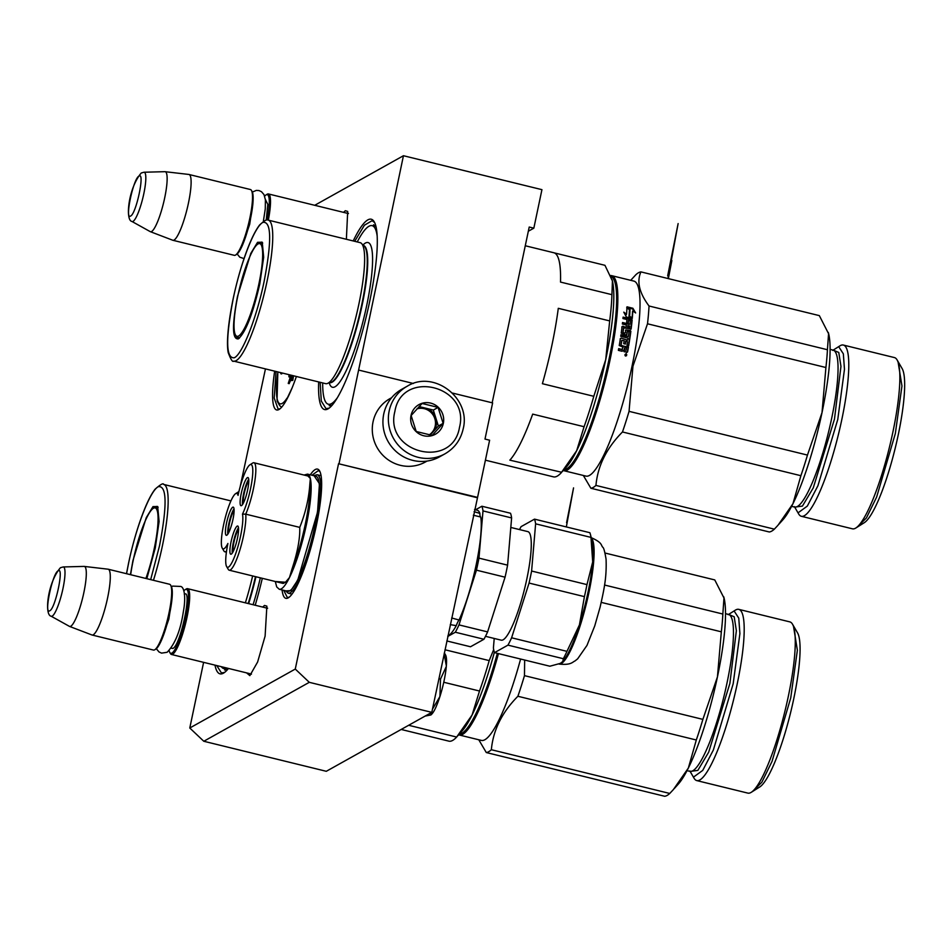 <?xml version="1.0" encoding="UTF-8"?>
<svg xmlns="http://www.w3.org/2000/svg" width="952" height="952" viewBox="0 0 952 952"><rect width="100%" height="100%" fill="white"/><g stroke="black" fill="none" stroke-linecap="round" stroke-linejoin="round"><path stroke-width="1.43" d="M343.541 212.355L345.326 210.713L347.694 211.427L346.373 239.273M262.704 607.09L264.489 605.448L266.869 606.15L265.108 636.103L257.623 661.997L249.84 675.634L246.58 672.885M189.781 728.006L203.799 741.263L326.298 771.298L431.791 712.358L477.571 497.384L338.543 463.731L295.275 669.066L189.781 728.006L203.609 662.354M339.079 463.434L403.446 155.723L314.719 205.299M265.453 368.9L240.13 486.853M310.316 474.798A66.533 12.471 103.8 0 1 319.563 470.859A66.533 12.471 103.8 0 1 316.35 525.54A66.533 12.471 103.8 0 1 288.456 597.725A66.533 12.471 103.8 0 1 282.089 589.942M296.393 376.48A66.533 12.471 103.8 0 1 279.269 409.336A66.533 12.471 103.8 0 1 274.664 371.149M262.312 578.316A97.985 18.362 103.8 0 1 255.207 605.246M228.48 668.447A97.985 18.362 103.8 0 1 223.839 672.933A97.985 18.362 103.8 0 1 214.997 665.139M353.216 240.951A97.985 18.362 103.8 0 1 374.219 221.792A97.985 18.362 103.8 0 1 369.495 302.331A97.985 18.362 103.8 0 1 328.428 408.634A97.985 18.362 103.8 0 1 318.658 381.942M203.799 741.263L309.293 682.322L295.275 669.066M477.035 497.682L338.543 463.731M431.791 712.358L309.293 682.322M477.571 497.384L489.614 440.217L484.996 439.074L492.624 402.91L452.486 393.069M413.394 383.489L358.749 370.09M403.446 155.723L541.938 189.662L533.834 228.171L529.217 227.04L492.172 402.803M266.893 608.114L267.56 608.138M251.364 674.206L250.757 673.909M347.718 213.391L348.396 213.403M533.834 228.171L528.324 231.241M329.13 408.146L326.036 408.658L321.3 401.066L320.146 382.299M354.703 241.308L364.402 225.219L372.113 220.674L374.624 222.554M279.983 408.825L278.115 409.062L274.188 398.091L276.056 371.494M289.17 597.213L287.302 597.451L283.744 590.347M311.97 475.215L318.408 470.562L319.955 471.645M224.553 672.445L221.447 672.957L216.758 665.579M407.23 386.214L401.803 389.261A38.711 37.461 60.8 0 0 383.751 414.001A38.711 37.461 60.8 0 0 398.483 453.485A38.711 37.461 60.8 0 0 439.562 456.841L445 453.807C454.592 448.202 460.649 439.919 463.16 428.935C471.323 398.269 433.791 369.495 407.23 386.214A38.711 37.461 60.8 0 0 389.178 410.966A38.711 37.461 60.8 0 0 403.91 450.439A38.711 37.461 60.8 0 0 445 453.807M394.866 411.502C383.989 453.152 452.617 469.979 459.495 427.341C470.371 385.691 401.744 368.864 394.866 411.502M411.026 415.453A16.934 16.386 60.8 0 0 423.735 435.754A16.934 16.386 60.8 0 0 443.334 423.378A16.934 16.386 60.8 0 0 430.625 403.089A16.934 16.386 60.8 0 0 411.026 415.453M411.145 415.524L416.191 431.482L432.184 435.397L443.132 423.354L438.087 407.397L422.093 403.481L411.145 415.524M443.132 423.354L438.372 426.02L433.327 410.062L419.106 406.575M430.149 435.064L438.372 426.02M438.087 407.397L433.327 410.062M429.233 434.897A14.518 14.042 60.8 0 0 417.285 408.515M416.976 408.86A14.518 14.042 60.8 0 1 435.195 426.068A14.518 14.042 -119.2 0 1 429.197 434.885M391.605 397.722L389.975 398.626A36.295 35.117 60.8 0 0 373.053 421.831A36.295 35.117 60.8 0 0 386.869 458.84A36.295 35.117 60.8 0 0 425.377 461.994L427.008 461.089M267.595 608.28L187.592 588.669A33.867 6.343 -76.2 0 1 186.366 620.24A33.867 6.343 -76.2 0 1 172.645 654.238A33.867 6.343 103.8 0 1 171.467 654.476A33.867 6.343 103.8 0 1 170.444 653.584L169.777 652.441A32.903 6.164 103.8 0 1 169.17 650.751M186.128 589.086A33.867 6.343 103.8 0 1 186.271 588.99A33.867 6.343 103.8 0 1 186.413 588.907A33.867 6.343 -76.2 0 1 187.592 588.669M183.843 590.906A32.903 6.164 103.8 0 1 185.152 589.693A32.903 6.164 103.8 0 1 185.295 589.609A32.903 6.164 -76.2 0 1 185.854 617.301A32.903 6.164 -76.2 0 1 171.919 653.084A32.903 6.164 103.8 0 1 169.777 652.441M155.759 649.121A32.903 6.164 -76.2 0 0 155.902 649.038A32.903 6.164 -76.2 0 0 168.433 618.848A32.903 6.164 -76.2 0 0 171.277 586.289L170.622 585.159A33.867 6.343 -76.2 0 0 169.587 584.266L108.195 569.213A33.867 6.343 -76.2 0 0 108.04 569.189L84.264 566.416A30.904 5.795 -76.2 0 0 84.109 566.404L63.177 566.952L60.428 567.725C47.576 582.66 44.197 615.135 51.111 616.194A25.383 4.76 -76.2 0 0 52.229 616.111A25.383 4.76 -76.2 0 0 62.653 590.002A25.383 4.76 -76.2 0 0 63.177 566.952M155.902 649.038L154.783 649.74A33.867 6.343 -76.2 0 1 154.64 649.823A33.867 6.343 103.8 0 1 153.462 650.061L92.058 635.008A33.867 6.343 103.8 0 1 91.916 634.96L69.555 626.428A30.904 5.795 103.8 0 1 69.413 626.356L51.111 616.194M154.783 649.74A33.867 6.343 -76.2 0 0 167.695 618.669A33.867 6.343 -76.2 0 0 170.622 585.159M108.195 569.213A33.867 6.343 -76.2 0 1 106.969 600.771A33.867 6.343 -76.2 0 1 93.248 634.782A33.867 6.343 103.8 0 1 92.058 635.008M84.264 566.416A30.904 5.795 -76.2 0 1 83.359 594.881A30.904 5.795 -76.2 0 1 70.769 626.249A30.904 5.795 103.8 0 1 69.555 626.428M266.953 194.363A33.867 6.343 103.8 0 1 267.107 194.267A33.867 6.343 103.8 0 1 267.25 194.184A33.867 6.343 -76.2 0 1 268.428 193.946A33.867 6.343 -76.2 0 1 268.333 220.138M264.668 196.183A32.903 6.164 103.8 0 1 265.989 194.97A32.903 6.164 103.8 0 1 266.132 194.886A32.903 6.164 -76.2 0 1 267.203 219.983M236.596 254.398A32.903 6.164 -76.2 0 0 236.739 254.315A32.903 6.164 -76.2 0 0 249.269 224.125A32.903 6.164 -76.2 0 0 252.113 191.566L251.447 190.424A33.867 6.343 -76.2 0 0 250.424 189.531L189.02 174.49A33.867 6.343 -76.2 0 0 188.877 174.454L165.101 171.693A30.904 5.795 -76.2 0 0 164.934 171.681L144.014 172.229L141.253 173.002C128.413 187.925 125.021 220.412 131.947 221.471A25.383 4.76 -76.2 0 0 133.054 221.388A25.383 4.76 -76.2 0 0 143.478 195.279A25.383 4.76 -76.2 0 0 144.014 172.229M236.739 254.315L235.62 255.017A33.867 6.343 -76.2 0 1 235.477 255.1A33.867 6.343 103.8 0 1 234.299 255.326L172.895 240.285A33.867 6.343 103.8 0 1 172.752 240.237L150.392 231.693A30.904 5.795 103.8 0 1 150.237 231.633L131.947 221.471M235.62 255.017A33.867 6.343 -76.2 0 0 248.52 223.946A33.867 6.343 -76.2 0 0 251.447 190.424M189.02 174.49A33.867 6.343 -76.2 0 1 187.794 206.048A33.867 6.343 -76.2 0 1 174.073 240.047A33.867 6.343 103.8 0 1 172.895 240.285M165.101 171.693A30.904 5.795 -76.2 0 1 164.196 200.158A30.904 5.795 -76.2 0 1 151.594 231.526A30.904 5.795 103.8 0 1 150.392 231.693M444.06 680.847A31.452 5.891 103.8 0 1 439.931 696.531L440.49 679.109L446.298 666.495A31.452 5.891 103.8 0 1 444.06 680.847M425.139 716.071L430.875 714.976M431.089 712.75L430.732 715.047C433.434 713.215 436.492 707.038 439.931 696.531L432.47 709.157M446.298 666.495L446.345 665.9A31.452 5.891 -76.2 0 0 445.572 655L444.334 652.87M438.884 678.716L440.49 679.109M446.345 665.9L444.12 653.857M130.412 574.651L132.935 560.585L146.239 517.686L152.975 506.619L157.675 506.523L159.103 521.541L155.235 548.126L146.822 578.685M153.022 508.511L156.83 506.369L157.984 507.166M150.678 579.625L159.531 545.722C167.266 505.262 166.886 485.568 158.401 486.65C150.345 490.197 136.053 526.884 128.639 562.989L126.545 573.711M245.354 602.83A72.578 13.602 -76.2 0 0 252.637 575.936M401.185 729.458L449.189 741.227A108.873 20.397 -76.2 0 0 456.651 737.05L457.091 736.574M408.658 725.281L456.651 737.05L472.085 715.011L479.51 691.021L443.751 682.263M457.841 735.741L462.053 731.041A101.614 19.04 -76.2 0 0 472.085 715.011A101.614 19.04 -76.2 0 0 494.374 652.227M479.51 691.021A108.873 20.397 -76.2 0 0 489.209 660.605L444.989 649.764M489.209 660.605L493.683 649.597M221.328 666.697A91.939 17.231 -76.2 0 0 226.766 668.03M227.599 669.506L224.624 670.006M497.337 653.334A99.436 18.635 103.8 0 1 462.029 733.147A99.436 18.635 103.8 0 1 459.471 733.921M498.443 653.607A100.4 18.814 103.8 0 1 462.755 734.301A100.4 18.814 103.8 0 1 459.257 734.992A100.4 18.814 103.8 0 1 458.685 734.789M601.236 602.378L721.33 631.819L717.439 676.908L702.873 719.379L524.469 675.646L524.659 660.033M721.33 631.819A111.289 20.849 -76.2 0 0 722.842 614.028L723.996 597.749A101.614 19.04 -76.2 0 0 723.734 596.809M478.773 739.775L486.293 752.544L664.698 796.277A111.289 20.849 103.8 0 0 669.756 793.456L673.373 789.589L688.356 768.038A101.614 19.04 103.8 0 0 717.439 676.908A101.614 19.04 -76.2 0 0 724.127 598.284L714.762 579.923L605.044 553.029M722.842 614.028L604.544 585.028M669.756 793.456L491.351 749.724A111.289 20.849 103.8 0 1 486.293 752.544M702.873 719.379A111.289 20.849 103.8 0 1 696.305 740.001L688.356 768.038A101.614 19.04 103.8 0 1 678.336 784.055L674.278 788.577M696.305 740.001L517.888 696.269C501.99 712.358 493.148 730.172 491.351 749.724M524.469 675.646A111.289 20.849 103.8 0 1 517.888 696.269M751.295 792.29L759.767 786.947A80.813 15.137 103.8 0 0 793.647 699.268A80.813 15.137 -76.2 0 0 797.538 632.854L792.504 624.203A88.155 16.517 -76.2 0 1 788.256 696.65A88.155 16.517 103.8 0 1 751.295 792.29A88.155 16.517 103.8 0 1 747.856 793.111L696.769 780.592A88.155 16.517 103.8 0 1 694.103 778.272L690.105 771.406M792.504 624.203A88.155 16.517 -76.2 0 0 789.827 621.882L738.752 609.351A88.155 16.517 -76.2 0 0 735.301 610.184L728.589 614.421M696.769 780.592A88.155 16.517 103.8 0 0 737.169 684.131A88.155 16.517 -76.2 0 0 738.752 609.351M520.601 659.034A100.4 18.814 103.8 0 1 481.414 740.418L459.257 734.992M753.365 790.612L761.838 782.235L772.036 761.386L790.743 697.864L797.371 650.276L793.563 626.642M734.694 611.862L738.764 618.134L739.894 633.604L733.183 683.75L713.346 750.045L702.743 770.394L694.341 776.499M145.906 578.459A47.743 8.949 103.8 0 0 154.272 548.4A47.743 8.949 -76.2 0 0 154.057 507.963A47.743 8.949 -76.2 0 0 133.244 560.145A47.743 8.949 103.8 0 0 130.674 574.722M566.333 526.932L573.556 487.888L566.571 522.743M226.612 566.535L228.278 569.379A30.964 5.807 -76.2 0 0 229.218 570.2A30.964 5.807 -76.2 0 0 234.549 564.084A30.964 5.807 -76.2 0 0 245.735 514.151L242.486 514.116A28.548 5.355 -76.2 0 0 251.887 481.319A28.548 5.355 -76.2 0 0 249.924 464.802A28.548 5.355 -76.2 0 0 246.128 470.181A28.548 5.355 -76.2 0 0 238.048 495.385A28.548 5.355 -76.2 0 0 235.596 493.671A28.548 5.355 -76.2 0 0 224.72 519.863A28.548 5.355 -76.2 0 0 222.244 548.114A28.548 5.355 -76.2 0 0 227.909 543.473A28.548 5.355 -76.2 0 0 226.612 566.535A28.548 5.355 -76.2 0 0 232.395 561.644A28.548 5.355 -76.2 0 0 242.486 514.116M249.924 464.802L252.72 463.041A30.964 5.807 -76.2 0 1 253.922 462.755A30.964 5.807 -76.2 0 1 254.684 481.974A30.964 5.807 -76.2 0 1 245.735 514.151L299.749 527.384C300.13 538.475 297.512 552.446 291.907 569.296L289.479 577.543L285.481 582.231L275.378 581.517M229.218 570.2L283.232 583.445L285.481 582.231M253.922 462.755L307.936 476L310.352 478.523A59.274 11.103 -76.2 0 0 307.496 474.12L315.814 476.155A59.274 11.103 103.8 0 1 316.659 516.567A59.274 11.103 103.8 0 1 297.798 579.59A59.274 11.103 -76.2 0 1 287.587 591.299L279.281 589.252A59.274 11.103 -76.2 0 0 289.17 578.162A59.274 11.103 -76.2 0 0 289.479 577.543A59.274 11.103 -76.2 0 0 306.449 524.385A59.274 11.103 -76.2 0 0 310.352 478.523L309.828 484.235C311.304 501.799 302.165 545.175 291.907 569.296M299.749 527.384C305.532 512.854 308.888 498.467 309.828 484.235M238.583 529.645A11.733 2.201 -76.2 0 0 233.109 547.59A11.733 2.201 -76.2 0 0 233.24 551.422M238.5 527.717A14.518 2.725 -76.2 0 0 237.5 529.455A14.518 2.725 -76.2 0 0 232.276 553.088M233.276 551.351A14.518 2.725 -76.2 0 0 237.893 535.917A14.518 2.725 -76.2 0 0 237.691 526.016A14.518 2.725 -76.2 0 0 235.192 528.884A14.518 2.725 -76.2 0 0 230.574 544.318A14.518 2.725 -76.2 0 0 230.777 554.219A14.518 2.725 -76.2 0 0 233.276 551.351M248.805 481.141A11.733 2.201 -76.2 0 0 243.331 499.098A11.733 2.201 -76.2 0 0 243.462 502.918M248.71 479.213A14.518 2.725 -76.2 0 0 247.722 480.95A14.518 2.725 -76.2 0 0 242.498 504.584M243.498 502.846A14.518 2.725 -76.2 0 0 248.115 487.412A14.518 2.725 -76.2 0 0 247.913 477.523A14.518 2.725 -76.2 0 0 245.414 480.391A14.518 2.725 -76.2 0 0 240.785 495.825A14.518 2.725 -76.2 0 0 240.999 505.714A14.518 2.725 -76.2 0 0 243.498 502.846M234.097 510.748A11.733 2.201 -76.2 0 0 228.635 528.705A11.733 2.201 -76.2 0 0 228.766 532.525M234.013 508.832A14.518 2.725 -76.2 0 0 233.014 510.558A14.518 2.725 -76.2 0 0 227.802 534.191M228.789 532.454A14.518 2.725 -76.2 0 0 233.418 517.019A14.518 2.725 -76.2 0 0 233.204 507.13A14.518 2.725 -76.2 0 0 230.705 509.998A14.518 2.725 -76.2 0 0 226.088 525.433A14.518 2.725 -76.2 0 0 226.29 535.322A14.518 2.725 -76.2 0 0 228.789 532.454M238.881 491.672A30.964 5.807 -76.2 0 0 238.381 491.91L235.596 493.671M222.244 548.114L223.91 550.97A30.964 5.807 -76.2 0 0 224.85 551.779A30.964 5.807 -76.2 0 0 226.552 551.125M285.897 590.883L290.848 590.597L297.75 580.149L317.552 512.081L319.455 483.699L314.112 475.738M474.084 511.676L479.891 513.414A64.593 12.102 103.8 0 0 477.345 510.272L474.548 509.487M450.284 624.631L456.246 625.654A64.593 12.102 103.8 0 1 447.964 635.65M456.246 625.654A15.006 2.808 103.8 0 1 459.042 620.002L451.688 617.979M473.334 515.21L480.748 517.019A64.593 12.102 103.8 0 1 459.042 620.002M480.748 517.019A15.006 2.808 103.8 0 1 479.891 513.414M475.56 509.772L481.89 506.238L510.51 513.247A72.102 13.506 -76.2 0 1 511.617 517.936L482.997 510.915A72.102 13.506 -76.2 0 0 481.89 506.238M482.997 510.915L478.975 558.134L507.594 565.155L511.617 517.936M487.602 631.902A72.102 13.506 103.8 0 1 483.949 639.256L455.33 632.235A72.102 13.506 -76.2 0 0 458.983 624.893L487.602 631.902L505.06 577.186L476.44 570.165A72.102 13.506 -76.2 0 0 478.975 558.134M505.06 577.186A72.102 13.506 -76.2 0 0 507.594 565.155M458.983 624.893L476.44 570.165M455.33 632.235L447.785 636.448M483.949 639.256L470.514 646.765L446.845 640.958M510.808 527.444L527.824 531.609A55.894 10.472 -76.2 0 1 528.622 569.712A55.894 10.472 -76.2 0 1 510.831 629.129A55.894 10.472 103.8 0 1 501.216 640.172L485.496 636.317M584.421 596.642A72.102 13.506 -76.2 0 0 586.967 584.611L592.703 561.918L590.978 537.392L535.619 523.826L531.609 571.033A72.102 13.506 -76.2 0 1 529.062 583.064L584.421 596.642L579.423 624.917A65.319 12.245 -76.2 0 0 592.703 561.918A65.319 12.245 -76.2 0 0 592.215 541.45L590.418 534.429A72.102 13.506 -76.2 0 0 589.871 532.703L534.512 519.137A72.102 13.506 -76.2 0 1 535.619 523.826M563.322 658.713A72.102 13.506 103.8 0 0 565.119 655.25A72.102 13.506 -76.2 0 0 566.964 651.358L579.423 624.917A65.319 12.245 -76.2 0 1 569.308 650.918A65.319 12.245 103.8 0 1 562.858 661.223L563.322 658.713L507.963 645.135L494.516 652.644A72.102 13.506 103.8 0 1 493.41 647.955L494.219 638.459M494.516 652.644L549.875 666.221L560.335 663.377L562.215 661.926M566.964 651.358L511.605 637.792L529.062 583.064M507.963 645.135A72.102 13.506 -76.2 0 0 511.605 637.792M586.967 584.611L531.609 571.033M590.978 537.392A72.102 13.506 -76.2 0 0 590.418 534.429M534.512 519.137L521.077 526.646A72.102 13.506 -76.2 0 0 519.53 529.574M292.3 387.476L285.862 401.089M291.49 380.562L292.776 380.383L293.406 376.754L292.49 376.528L291.49 380.562L292.49 376.528M292.68 376.575L293.121 375.683M290.919 375.136L288.242 383.43L289.158 383.656L291.574 378.063M288.991 374.672L288.932 376.861L289.86 377.087L290.907 375.195M280.864 372.672L280.757 373.708L281.685 373.934L281.982 372.946M277.698 402.184L277.08 400.935M288.242 383.43L292.204 375.457M288.932 376.861L290.015 374.921M280.757 373.708L281.054 372.72M292.371 378.242L291.49 380.145L292.371 378.242M292.062 378.587L292.3 377.563L292.24 378.634M505.464 339.721A108.873 20.397 -76.2 0 0 506.702 334.033A108.873 20.397 -76.2 0 0 507.856 328.38M259.813 283.827C252.899 313.839 245.759 332.188 238.381 338.864C232.217 339.757 231.931 325.56 237.524 296.274L250.816 253.375L257.552 242.32L262.252 242.225L263.68 257.242L259.813 283.827M239.166 338.329L237.774 338.495L235.394 334.83M257.611 244.212L261.407 242.058L262.573 242.867M233.216 298.69C225.493 339.15 225.862 358.833 234.347 357.75C242.403 354.203 256.707 317.528 264.12 281.423C271.844 240.963 271.475 221.269 262.99 222.351C254.934 225.898 240.63 262.585 233.216 298.69M233.692 361.117L325.596 383.644A72.578 13.602 -76.2 0 0 330.927 380.752A72.578 13.602 -76.2 0 0 358.856 304.212A72.578 13.602 103.8 0 0 363.545 247.675A72.578 13.602 103.8 0 0 360.153 242.653L268.262 220.126C267.928 218.543 265.061 220.138 259.67 224.91C255.898 229.777 251.947 237.536 247.806 248.174C242.022 263.252 237.143 280.114 233.157 298.75C227.028 328.642 226.743 346.147 228.266 352.775C230.86 359.606 232.669 362.391 233.692 361.117A72.578 13.602 -76.2 0 0 266.965 281.685A72.578 13.602 -76.2 0 0 268.262 220.126M485.413 460.185L502.037 464.255A108.873 20.397 -76.2 0 0 502.37 464.326L553.766 476.928A108.873 20.397 -76.2 0 0 561.24 472.751L576.662 450.712L584.088 426.722A108.873 20.397 -76.2 0 0 593.798 396.306L542.39 383.704A108.873 20.397 -76.2 0 0 551.934 345.124A108.873 20.397 -76.2 0 0 558.288 308.317L609.685 320.919A108.873 20.397 103.8 0 0 611.922 294.668L612.433 280.971A101.614 19.04 103.8 0 1 605.734 359.594L609.685 320.919M561.668 472.275L509.844 460.149A108.873 20.397 -76.2 0 0 532.692 414.12L584.088 426.722M562.418 471.442L566.642 466.742A101.614 19.04 -76.2 0 0 576.662 450.712A101.614 19.04 -76.2 0 0 605.734 359.594L593.798 396.306M611.922 294.668L560.514 282.078A108.873 20.397 -76.2 0 0 553.885 252.768L525.266 245.759M612.433 280.971L612.303 280.435A101.614 19.04 103.8 0 1 612.433 280.971L604.948 265.31L554.207 252.863M612.1 279.709A101.614 19.04 103.8 0 1 612.303 280.435L612.303 280.435M357.238 241.939A91.939 17.231 103.8 0 1 368.519 226.516A91.939 17.231 103.8 0 1 377.147 235.798M322.68 382.93A91.939 17.231 -76.2 0 0 325.548 401.815A91.939 17.231 -76.2 0 0 337.484 397.567M373.565 224.767L375.969 226.576M332.177 405.207L329.202 405.695M611.041 276.544A99.436 18.635 103.8 0 1 608.721 360.713A99.436 18.635 103.8 0 1 566.607 468.848A99.436 18.635 103.8 0 1 564.048 469.622M610.637 275.545A100.4 18.814 103.8 0 1 611.648 275.652A100.4 18.814 103.8 0 1 609.851 360.82A100.4 18.814 103.8 0 1 567.344 470.002A100.4 18.814 103.8 0 1 563.846 470.693A100.4 18.814 103.8 0 1 563.263 470.49M647.503 323.787L825.908 367.52L822.016 412.609L807.463 455.08L629.058 411.347L632.949 366.258L647.503 323.787A111.289 20.849 -76.2 0 0 649.026 305.997C639.268 292.907 636.579 281.53 640.934 271.891A111.289 20.849 -76.2 0 0 635.865 274.723L630.7 280.316M825.908 367.52A111.289 20.849 -76.2 0 0 827.431 349.729L828.585 333.45A101.614 19.04 -76.2 0 0 828.323 332.51M583.35 475.476L590.871 488.245L769.275 531.978A111.289 20.849 103.8 0 0 774.345 529.157L777.962 525.29L792.945 503.727A101.614 19.04 103.8 0 0 822.016 412.609A101.614 19.04 -76.2 0 0 828.716 333.985L819.339 315.624L640.934 271.891M827.431 349.729L649.026 305.997M774.345 529.157L595.94 485.425A111.289 20.849 103.8 0 1 590.871 488.245M807.463 455.08A111.289 20.849 103.8 0 1 800.882 475.702L792.945 503.727A101.614 19.04 103.8 0 1 782.913 519.756L778.855 524.278M800.882 475.702L622.477 431.97C606.579 448.059 597.725 465.873 595.94 485.425M629.058 411.347A111.289 20.849 103.8 0 1 622.477 431.97M855.884 527.991L864.345 522.648A80.813 15.137 103.8 0 0 898.224 434.969A80.813 15.137 -76.2 0 0 902.115 368.555L897.082 359.904A88.155 16.517 -76.2 0 1 892.833 432.351A88.155 16.517 103.8 0 1 855.884 527.991A88.155 16.517 103.8 0 1 852.433 528.812L801.358 516.293A88.155 16.517 103.8 0 1 798.68 513.973L794.694 507.107M897.082 359.904A88.155 16.517 -76.2 0 0 894.404 357.571L843.329 345.052A88.155 16.517 -76.2 0 0 839.89 345.873L833.167 350.122L838.771 352.466L840.961 366.389L834.464 419.142L813.258 487.888L802.429 506.095L794.718 507.118M801.358 516.293A88.155 16.517 103.8 0 0 841.758 419.832A88.155 16.517 -76.2 0 0 843.329 345.052M563.846 470.693L586.004 476.119A100.4 18.814 103.8 0 0 632.021 366.246A100.4 18.814 -76.2 0 0 633.806 281.078L611.648 275.652M632.818 310.923L635.65 312.946L632.89 308.258L626.987 306.818L630.057 308.972A100.4 18.814 -76.2 0 1 629.593 316.135L632.295 318.158A100.4 18.814 -76.2 0 0 632.818 310.923L632.533 311.554A99.436 18.635 -76.2 0 1 632.08 317.992M632.89 308.258L632.604 308.924L628.606 307.948M634.532 312.149L632.604 308.924M626.749 352.418L627.356 352.109A99.436 18.635 -76.2 0 0 628.201 347.373L628.439 347.087A100.4 18.814 -76.2 0 1 627.594 351.871L624.179 351.788L623.322 350.455L622.061 351.264L618.36 350.36L618.681 348.646L621.93 349.443L618.621 348.944M621.93 349.443L623.084 347.194L619.24 345.517A100.4 18.814 -76.2 0 0 620.383 338.626L621.204 338.127L627.618 340.114L621.204 338.127M627.868 339.757L628.118 338.15L620.728 336.33L620.966 334.735L628.356 336.544L620.906 335.175M628.356 336.544A100.4 18.814 -76.2 0 0 628.998 332.01L627.594 331.403L627.023 332.022A99.436 18.635 -76.2 0 1 626.63 334.866L625.821 335.342M627.285 331.593A100.4 18.814 -76.2 0 1 626.892 334.461L626.63 334.866M626.892 334.461L626.083 334.949L621.216 333.069A100.4 18.814 -76.2 0 0 622.072 326.631L621.799 327.095M622.072 326.631L622.858 326.179L625.845 327.44L622.596 326.643M626.118 326.976A100.4 18.814 -76.2 0 0 626.356 324.989L622.382 324.013L622.548 322.526L629.938 324.334L622.489 323.085M629.938 324.334A100.4 18.814 -76.2 0 0 630.331 320.598L628.368 320.479A99.436 18.635 -76.2 0 1 628.082 323.263M623.048 317.73L631.2 319.729L631.473 319.17L623.096 317.123L622.965 318.551L626.94 319.527A100.4 18.814 -76.2 0 1 626.583 322.906L628.296 323.323A100.4 18.814 -76.2 0 0 628.641 319.943M630.95 329.225L631.164 328.857A100.4 18.814 -76.2 0 0 632.14 319.943L631.854 320.491A99.436 18.635 -76.2 0 1 630.902 329.261M622.822 332.688L623.084 332.272A100.4 18.814 -76.2 0 0 623.667 327.94L623.393 328.392A99.436 18.635 -76.2 0 1 622.822 332.688L625.036 333.022L623.072 333.01M625.036 333.022L625.357 332.831A100.4 18.814 -76.2 0 0 625.738 329.975L625.464 330.415M625.738 329.975L630.224 330.415L630.593 331.677L626.261 329.963M628.487 345.683A99.436 18.635 -76.2 0 0 630.593 331.677M621.882 340.352L621.62 340.685A99.436 18.635 -76.2 0 1 620.859 345.29L621.109 345.005A100.4 18.814 -76.2 0 0 621.882 340.352L624.179 340.637A100.4 18.814 -76.2 0 1 623.691 343.66L625.393 344.088A100.4 18.814 -76.2 0 0 625.892 341.054L627.558 341.732A100.4 18.814 -76.2 0 1 626.963 345.314L628.677 345.731A100.4 18.814 -76.2 0 0 630.867 331.237M625.892 341.054L625.642 341.387A99.436 18.635 -76.2 0 1 625.202 344.041M627.82 327.393L629.569 327.559L629.748 326.06L627.784 325.893A99.436 18.635 -76.2 0 1 627.558 327.857L627.82 327.393A100.4 18.814 -76.2 0 0 628.058 325.405M624.357 350.038L626.118 350.181A100.4 18.814 -76.2 0 0 626.499 348.039L624.548 347.897A99.436 18.635 -76.2 0 1 624.119 350.288L624.357 350.038A100.4 18.814 -76.2 0 0 624.786 347.623M624.119 350.288L626.118 350.181M629.296 328.035L627.558 327.857M628.201 347.373L620.859 345.29M631.2 319.729L631.854 320.491M620.121 338.971L620.942 338.472M621.692 349.693L622.537 349.158M627.356 352.109L626.511 352.656M628.439 347.087L621.085 345.635M626.083 353.478L625.404 356.048M626.428 355.798L625.631 355.846M631.473 319.17L632.14 319.943M631.164 328.857L623.667 327.94M629.736 309.031A100.4 18.814 -76.2 0 1 629.26 316.207L632.271 318.468L626.416 317.028L623.786 312.149L626.547 314.172A100.4 18.814 -76.2 0 0 626.975 307.103L629.736 309.031L629.451 309.686L626.69 307.758M626.547 314.172L626.261 314.767A99.436 18.635 -76.2 0 0 626.321 314.005M629.26 316.207L628.974 316.778A99.436 18.635 -76.2 0 0 629.451 309.686M630.736 318.087L628.974 316.778M626.261 314.767L624.536 313.494M625.071 354.406L626.737 354.572L626.571 355.465L624.917 355.203L625.726 354.917L625.071 354.406M857.942 526.313L866.427 517.936L876.625 497.087L895.332 433.565L901.961 385.976L898.141 362.343M839.283 347.563L843.341 353.835L844.472 369.305L837.772 419.451L817.923 485.746L807.32 506.095L798.93 512.2M236.06 335.794A47.743 8.949 103.8 0 0 258.861 284.101A47.743 8.949 -76.2 0 0 258.647 243.664A47.743 8.949 -76.2 0 0 237.833 295.846A47.743 8.949 103.8 0 0 236.06 335.794L239.392 338.138M667.959 278.519L678.133 223.589L667.661 275.866M668.352 278.615L671.862 260.491L668.958 273.974M184.307 594.274C192.637 588.122 180.511 645.658 172.907 648.419L171.3 648.181M58.167 570.819C52.55 572.866 43.613 615.301 49.754 610.767C55.371 608.721 64.319 566.285 58.167 570.819M265.37 199.444L267.821 204.394L266.239 220.043M139.004 176.096C133.387 178.131 124.438 220.566 130.591 216.033C136.207 213.998 145.144 171.562 139.004 176.096M248.639 603.639A70.65 13.233 -76.2 0 0 255.945 576.745M253.077 604.722A74.518 13.959 -76.2 0 0 260.336 577.828M248.174 603.52A70.65 13.233 -76.2 0 0 255.481 576.638M153.45 580.303A72.578 13.602 -76.2 0 0 162.375 545.984A72.578 13.602 -76.2 0 0 163.673 484.425C163.339 482.842 160.483 484.437 155.081 489.209C151.309 494.076 147.358 501.835 143.228 512.473C137.445 527.551 132.554 544.413 128.579 563.048L126.497 573.699M690.14 771.418L697.84 770.394L708.681 752.187L729.875 683.441L736.372 630.688L734.182 616.765L728.625 614.421M689.843 770.953L689.986 771.37A80.813 15.137 -76.2 0 0 727.019 682.941A80.813 15.137 -76.2 0 0 728.458 614.397L728.137 614.706M307.877 475.976A58.31 10.924 -76.2 0 0 304.462 475.143M285.493 590.775L288.111 593.167A60.964 11.424 -76.2 0 0 298.607 581.125A60.964 11.424 -76.2 0 0 318.004 516.305A60.964 11.424 -76.2 0 0 317.135 474.739L313.708 475.643M591.287 537.856A65.319 12.245 103.8 0 1 590.407 585.04A65.319 12.245 103.8 0 1 570.224 651.144A65.319 12.245 103.8 0 1 558.979 664.044C571.14 665.365 572.366 662.057 574.984 660.962L577.638 658.855L586.979 645.408L594.75 625.892L600.129 607.055C603.77 590.633 606.829 578.162 606.067 559.193C604.817 551.767 603.758 547.828 602.89 547.376C600.581 545.068 603.092 542.759 590.085 537.154M282.018 406.778A62.177 11.65 103.8 0 1 281.863 406.754C280.733 407.218 279.245 405.362 277.377 401.173A2.416 2.249 -15.4 0 1 277.413 399.959A3.38 0.631 -76.2 0 0 277.139 399.769A3.391 0.631 -76.2 0 0 277.127 398.769A59.762 11.198 103.8 0 1 277.901 371.946M287.004 398.138A59.762 11.198 103.8 0 1 277.413 399.959M278.65 403.053L277.044 399.733A2.416 2.213 -11.5 0 1 277.127 398.769M291.836 377.67L291.181 377.504M290.979 380.015L290.051 379.788M290.122 376.79L289.194 376.564M329.713 382.656A70.65 13.233 -76.2 0 0 362.093 305.354A70.65 13.233 103.8 0 0 363.355 245.426L362.89 245.319A70.65 13.233 103.8 0 1 361.629 305.235A70.65 13.233 -76.2 0 1 329.249 382.549L330.011 382.716M329.094 382.514A74.518 13.959 -76.2 0 0 366.639 305.782A74.518 13.959 103.8 0 0 362.748 245.271M794.42 506.654L794.563 507.071A80.813 15.137 -76.2 0 0 831.608 418.642A80.813 15.137 -76.2 0 0 833.048 350.098L832.726 350.395M251.471 674.076L171.467 654.476M185.152 589.693L186.271 588.99M348.42 213.557L268.428 193.946M265.989 194.97L267.107 194.267M252.351 192.054L256.314 190.412L259.015 190.567L261.479 191.709L263.99 194.589L265.406 199.813L265.263 208.976L263.371 221.257M252.887 203.395L249.686 224.327L242.891 244.188M237.167 253.994L239.821 257.219L244.045 258.587M171.515 586.777L172.55 586.111L180.654 586.432C185.188 587.36 185.509 600.724 183.439 611.113C180.654 630.117 175.216 643.838 167.124 652.287L161.566 653.12L158.996 651.942L156.33 648.717M172.062 598.13L168.861 619.05L162.066 638.911M163.673 484.425L230.919 500.907M687.035 770.644L689.986 771.37M725.507 613.671L728.458 614.397M158.103 507.428L154.057 507.963M275.295 581.493L276.723 586.944L279.281 589.252M224.85 551.779L226.397 552.16M304.081 475.048L307.496 474.12M321.062 475.691L317.135 474.739M292.026 594.131L288.111 593.167M277.044 399.757L277.841 371.935M290.848 377.885L291.705 378.099M791.612 506.345L794.563 507.071M830.096 349.372L833.048 350.098M262.681 243.129L258.647 243.664"/></g></svg>
